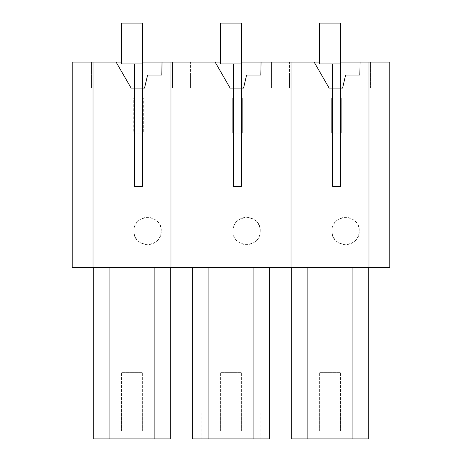 <?xml version="1.0" encoding="UTF-8"?>
<svg xmlns="http://www.w3.org/2000/svg" width="462" height="462" viewBox="0 0 462 462"><rect width="100%" height="100%" fill="white"/><g stroke="black" fill="none" stroke-linecap="round" stroke-linejoin="round"><path stroke-width="0.35" stroke-dasharray="2.31 1.73" d="M360.06 62.081L359.829 75.075L345.605 75.075L342.585 88.069L370.536 88.069L370.536 62.081L389.784 62.081L389.784 75.075L370.536 75.075L370.536 88.069L289.489 88.069L289.489 75.075L271.523 75.075L271.523 88.069L190.477 88.069L190.477 75.075L172.511 75.075L172.511 88.069L91.464 88.069L91.464 62.081L91.464 75.075L72.216 75.075L72.216 62.081L72.216 267.382L389.784 267.382L389.784 62.081L389.784 75.075L370.536 75.075L370.536 62.081L360.06 62.081L389.784 62.081L72.216 62.081L116.101 62.081L131.104 88.069L91.464 88.069L91.464 75.075L72.216 75.075L72.216 62.081L116.101 62.081M121.593 62.081L142.383 62.081M162.035 62.081L161.804 75.075L147.58 75.075L144.56 88.069L172.511 88.069L172.511 62.081L215.113 62.081L172.511 62.081L172.511 75.075L190.477 75.075L190.477 62.081L190.477 88.069L230.116 88.069L215.113 62.081M220.605 62.081L241.395 62.081M261.047 62.081L260.816 75.075L246.593 75.075L243.572 88.069L271.523 88.069L271.523 62.081L314.125 62.081L271.523 62.081L271.523 75.075L289.489 75.075L289.489 62.081L289.489 88.069L329.129 88.069L314.125 62.081M319.617 62.081L340.407 62.081M331.964 231A13.641 13.641 0 0 1 345.605 217.354A13.641 13.641 0 0 1 359.245 231A13.641 13.641 0 0 1 345.605 244.646A13.641 13.641 0 0 1 331.964 231C331.375 213.173 360.32 213.629 359.251 231C359.834 248.827 330.89 248.371 331.964 231M331.312 133.091L331.312 98.008L341.707 98.008L341.707 133.091L331.312 133.091L331.312 98.008L341.707 98.008L341.707 133.091L331.312 133.091M133.287 133.091L143.682 133.091L143.682 98.008L143.682 133.091L133.287 133.091L133.287 98.008L143.682 98.008L133.287 98.008L133.287 133.091M133.94 231A13.641 13.641 0 0 1 147.58 217.354A13.641 13.641 0 0 1 161.221 231A13.641 13.641 0 0 1 147.58 244.646A13.641 13.641 0 0 1 133.94 231C133.351 213.173 162.295 213.629 161.226 231C161.81 248.827 132.865 248.371 133.94 231M260.239 231A13.646 13.646 0 0 1 246.593 244.646A13.646 13.646 0 0 1 232.946 231A13.646 13.646 0 0 1 246.593 217.354A13.646 13.646 0 0 1 260.239 231C260.822 248.827 231.878 248.371 232.952 231C232.363 213.173 261.307 213.629 260.239 231M232.299 98.008L242.694 98.008L242.694 133.091L232.299 133.091L232.299 98.008L242.694 98.008L242.694 133.091L232.299 133.091L232.299 98.008M170.969 267.382L170.969 62.081M93.006 267.382L93.006 62.081M170.259 267.382L170.259 438.9L93.717 438.9L93.717 267.382L170.259 267.382L93.717 267.382M142.383 431.104L121.593 431.104L121.593 372.632L142.383 372.632L142.383 431.104L121.593 431.104L121.593 372.632L142.383 372.632L142.383 431.104M134.586 63.9L134.586 88.069L134.586 63.9L134.586 88.069L142.383 88.069L134.586 88.069L142.383 88.069L134.586 88.069L134.586 186.359L142.383 186.359L142.383 23.1L121.593 23.1L142.383 23.1L121.593 23.1L121.593 63.9L142.383 63.9L121.593 63.9L142.383 63.9L134.586 63.9L142.383 63.9L134.586 63.9L142.383 63.9L142.383 88.069L142.383 63.9M146.315 438.9L102.102 438.9L146.315 438.9M146.315 412.913L102.102 412.913L146.315 412.913M291.741 267.382L368.283 267.382L368.283 438.9L291.741 438.9L291.741 267.382L368.283 267.382M192.729 267.382L269.271 267.382L269.271 438.9L192.729 438.9L192.729 267.382L269.271 267.382M233.599 63.9L233.599 88.069L233.599 63.9L233.599 88.069L241.395 88.069L233.599 88.069L241.395 88.069L233.599 88.069L233.599 186.359L241.395 186.359L241.395 23.1L220.605 23.1L241.395 23.1L220.605 23.1L220.605 63.9L241.395 63.9L220.605 63.9L241.395 63.9L233.599 63.9L241.395 63.9L233.599 63.9L241.395 63.9L241.395 88.069L241.395 63.9M192.019 267.382L192.019 62.081M269.981 267.382L269.981 62.081M241.395 431.104L220.605 431.104L220.605 372.632L241.395 372.632L241.395 431.104L220.605 431.104L220.605 372.632L241.395 372.632L241.395 431.104M245.328 438.9L201.114 438.9L245.328 438.9M245.328 412.913L201.114 412.913L245.328 412.913M368.994 267.382L368.994 62.081M291.031 267.382L291.031 62.081M340.407 431.104L319.617 431.104L319.617 372.632L340.407 372.632L340.407 431.104L319.617 431.104L319.617 372.632L340.407 372.632L340.407 431.104M332.611 63.9L332.611 88.069L332.611 63.9L332.611 88.069L340.407 88.069L332.611 88.069L340.407 88.069L332.611 88.069L332.611 186.359L340.407 186.359L340.407 23.1L319.617 23.1L340.407 23.1L319.617 23.1L319.617 63.9L340.407 63.9L319.617 63.9L340.407 63.9L332.611 63.9L340.407 63.9L332.611 63.9L340.407 63.9L340.407 88.069L340.407 63.9M344.34 438.9L300.127 438.9L344.34 438.9M344.34 412.913L300.127 412.913L344.34 412.913M161.873 412.913L161.873 438.9M102.102 412.913L102.102 438.9M260.886 412.913L260.886 438.9M201.114 412.913L201.114 438.9M359.898 412.913L359.898 438.9M300.127 412.913L300.127 438.9"/><path stroke-width="0.69" d="M134.586 63.9L142.383 63.9L142.383 23.1L121.593 23.1L121.593 63.9L134.586 63.9L134.586 88.069L142.383 88.069L142.383 186.359L134.586 186.359L134.586 88.069L131.104 88.069L116.101 62.081L121.593 62.081M142.383 62.081L162.035 62.081L161.804 75.075L147.58 75.075L144.56 88.069L142.383 88.069L142.383 63.9M233.599 63.9L241.395 63.9L241.395 23.1L220.605 23.1L220.605 63.9L233.599 63.9L233.599 88.069L241.395 88.069L241.395 186.359L233.599 186.359L233.599 88.069L230.116 88.069L215.113 62.081L220.605 62.081M241.395 62.081L261.047 62.081L260.816 75.075L246.593 75.075L243.572 88.069L241.395 88.069L241.395 63.9M332.611 63.9L340.407 63.9L340.407 23.1L319.617 23.1L319.617 63.9L332.611 63.9L332.611 88.069L340.407 88.069L340.407 186.359L332.611 186.359L332.611 88.069L329.129 88.069L314.125 62.081L319.617 62.081M340.407 62.081L360.06 62.081L359.829 75.075L345.605 75.075L342.585 88.069L340.407 88.069L340.407 63.9M170.969 62.081L192.019 62.081L192.019 267.382L170.969 267.382L170.969 62.081L162.035 62.081M116.101 62.081L93.006 62.081L93.006 267.382L72.216 267.382L72.216 62.081L93.006 62.081M170.969 267.382L93.006 267.382M170.259 267.382L170.259 438.9L154.874 438.9L154.874 267.382M93.717 267.382L93.717 438.9L154.874 438.9M109.101 267.382L109.101 438.9M215.113 62.081L192.019 62.081M192.019 267.382L389.784 267.382L389.784 62.081L360.06 62.081M269.981 267.382L269.981 62.081L261.047 62.081M269.981 62.081L314.125 62.081M291.031 267.382L291.031 62.081M192.729 267.382L192.729 438.9L269.271 438.9L269.271 267.382M208.114 267.382L208.114 438.9M253.886 267.382L253.886 438.9M368.994 267.382L368.994 62.081M291.741 267.382L291.741 438.9L368.283 438.9L368.283 267.382M307.126 267.382L307.126 438.9M352.899 267.382L352.899 438.9"/></g></svg>
